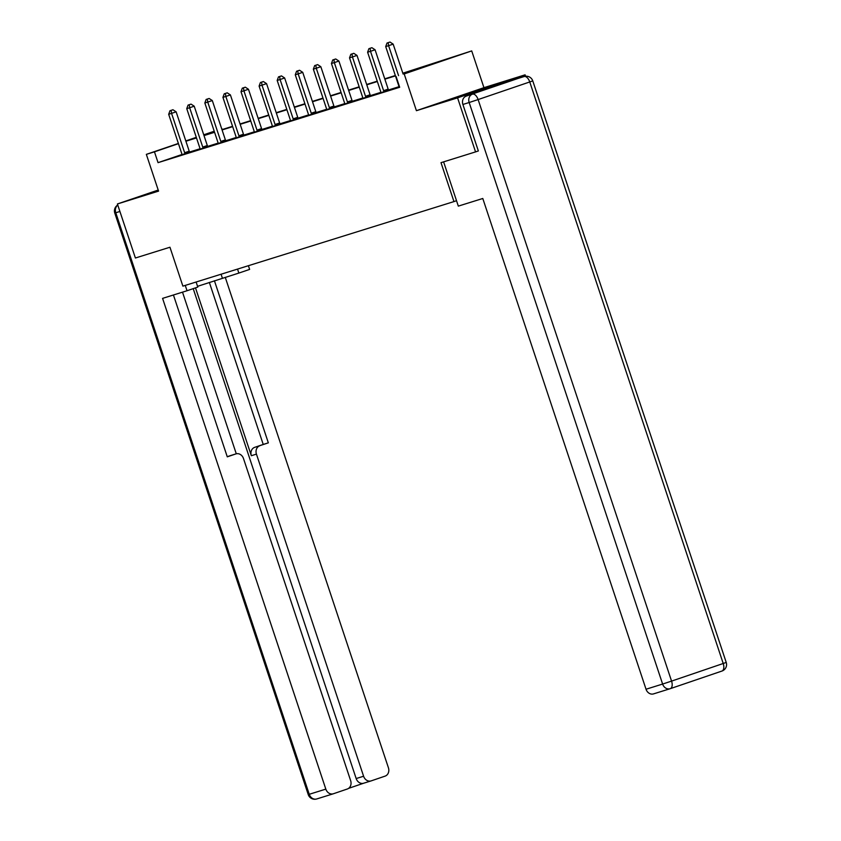 <?xml version="1.0" encoding="UTF-8"?>
<svg xmlns="http://www.w3.org/2000/svg" width="841" height="841" viewBox="0 0 841 841"><rect width="100%" height="100%" fill="white"/><g stroke="black" fill="none" stroke-linecap="round" stroke-linejoin="round"><path stroke-width="1.26" d="M487.601 87.096L456.505 97.556L487.601 87.096M158.297 190.287L152.284 192.452L158.402 190.592M402.828 73.199L471.717 50.912L404.195 73.934L423.444 67.133L402.944 73.535M525.562 76.247L525.099 74.828L483.943 87.664L471.717 50.912M203.732 134.802L214.234 131.238M222.224 129.535L221.982 128.82M670.004 688.747L653.667 693.846A6.833 5.782 -107.3 0 1 653.552 693.888A6.833 5.782 -107.3 0 1 646.035 689.231L662.613 684.059L469.162 102.518L462.897 104.463L478.361 150.949L475.554 151.895L457.578 97.85L525.099 74.828M158.213 190.045L117.414 203.964L158.571 191.117L146.345 154.366L178.376 143.454M475.554 151.895L440.999 162.67L453.951 201.588L182.886 286.14L169.945 247.233L135.401 258.008L117.414 203.964M453.951 201.588L456.526 200.705M181.95 154.502L158.055 162.649L399.675 87.275L396.079 76.468M398.97 86.707L388.553 89.955M380.878 92.342L370.471 95.59M362.797 97.987L352.379 101.235M344.705 103.632L334.298 106.881M326.623 109.267L316.205 112.515M308.542 114.912L298.124 118.161M290.45 120.557L280.032 123.806M272.368 126.192L261.95 129.451M254.276 131.837L243.869 135.086M236.195 137.482L225.777 140.731M218.103 143.128L207.695 146.376M200.021 148.762L189.603 152.011M181.971 154.755L189.572 151.948A2.281 1.209 -108.8 0 1 189.214 151.17L176.126 111.821L171.564 113.377L184.652 152.726A2.281 1.209 -108.8 0 0 185.009 153.504L185.178 153.808M200.063 149.109L207.832 146.607M218.145 143.464L225.914 140.962M236.226 137.829L244.006 135.327M254.318 132.184L262.087 129.682M272.4 126.539L280.169 124.037M290.492 120.894L298.261 118.392M308.573 115.259L316.342 112.757M326.665 109.614L334.434 107.112M344.747 103.969L352.516 101.467M362.828 98.334L370.608 95.832M380.92 92.689L388.689 90.187M399.002 87.043L399.559 86.928M483.943 87.664L416.421 110.686L457.578 97.85M416.421 110.686L404.195 73.934M158.055 162.649L154.46 151.843L146.345 154.366M196.374 137.556L194.607 138.155L196.384 137.598M203.89 135.254L214.476 131.953M221.971 129.619L232.558 126.318M240.063 123.974L250.639 120.673M258.145 118.329L268.731 115.028M276.226 112.694L286.813 109.383M294.318 107.049L304.905 103.748M312.4 101.404L322.986 98.103M330.492 95.769L341.078 92.457M348.573 90.124L359.16 86.823M366.665 84.478L377.241 81.178M384.747 78.833L395.333 75.532M214.297 131.438L203.806 135.012M185.808 140.92L196.3 137.335M178.439 143.664L154.46 151.843M395.449 75.869L384.863 79.17M377.357 81.514L366.771 84.815M359.275 87.159L348.689 90.46M341.183 92.794L330.597 96.095M323.102 98.439L312.516 101.74M305.01 104.084L294.424 107.385M286.928 109.719L276.342 113.02M268.847 115.364L258.261 118.665M250.755 121.009L240.169 124.31M232.673 126.644L222.087 129.956M214.581 132.289L203.995 135.59M196.5 137.935L185.914 141.235M171.133 110.371L172.952 109.751L169.977 110.739L171.133 110.371L171.564 113.377L168.673 114.281L181.761 153.63A2.281 1.209 -108.8 0 1 181.94 154.46L181.982 154.807M176.126 111.821L172.952 109.751M169.977 110.739L168.673 114.281M237.54 269.099L238.865 273.073L249.63 269.404L248.4 265.703M238.865 273.073L197.551 286.329M185.262 285.404L187.038 290.744L197.803 287.075L196.121 282.019M187.038 290.744L162.576 298.376L325.824 789.121A6.833 5.782 72.7 0 0 333.33 793.778A6.833 5.782 72.7 0 0 333.457 793.736L347.322 789.005A6.833 5.782 72.7 0 0 350.644 780.658L243.491 458.534A6.833 5.782 72.7 0 0 235.974 453.877A6.833 5.782 72.7 0 0 235.858 453.919L230.749 455.507A6.833 5.782 -107.3 0 1 230.876 455.475A6.833 5.782 -107.3 0 1 231.002 455.433M173.435 294.991L227.28 456.842L235.858 453.919M370.986 780.932L363.806 783.171A6.833 5.782 -107.3 0 1 363.69 783.213A6.833 5.782 -107.3 0 1 356.174 778.556L363.596 776.243A6.833 5.782 72.7 0 0 371.112 780.9A6.833 5.782 72.7 0 0 371.228 780.858L385.094 776.127A6.833 5.782 72.7 0 0 388.416 767.78L225.262 277.32M348.584 788.364L363.754 783.192M259.764 445.772A6.833 5.782 72.7 0 0 256.442 454.119L251.343 455.717A6.833 5.782 -107.3 0 1 254.655 447.359L268.342 442.85L214.423 280.757M363.596 776.243L256.442 454.119M182.508 292.153L236.279 453.793M251.343 455.717L195.501 287.853M356.174 778.556L193.209 288.642M254.655 447.359L263.233 444.437L209.346 282.418M263.233 444.437L268.342 442.85M227.228 456.716L230.749 455.507M443.606 161.861L458.324 206.119L482.787 198.487L646.035 689.231M517.867 78.507L466.219 96.116L517.867 78.507A6.833 5.782 -107.3 0 1 517.982 78.465A6.833 5.782 -107.3 0 1 518.109 78.434M462.897 104.463A6.833 5.782 -107.3 0 1 466.219 96.116M202.744 147.08L207.306 145.525L194.218 106.187L189.656 107.743L202.744 147.08A2.281 1.209 -108.8 0 0 203.091 147.869L203.27 148.163M189.214 104.736L191.044 104.116L188.058 105.093L189.214 104.736L189.656 107.743L186.755 108.647L199.843 147.984A2.281 1.209 -108.8 0 1 200.032 148.825L200.063 149.162M207.306 145.525A2.281 1.209 -108.8 0 0 207.653 146.313L207.853 146.649M194.218 106.187L191.044 104.116M188.058 105.093L186.755 108.647M220.826 141.446L225.388 139.89L212.3 100.542L207.738 102.097L220.826 141.446A2.281 1.209 -108.8 0 0 221.183 142.224L221.351 142.518M207.306 99.091L209.125 98.471L206.14 99.448L207.306 99.091L207.738 102.097L204.836 103.001L217.924 142.35A2.281 1.209 -108.8 0 1 218.113 143.18L218.155 143.517M225.388 139.89A2.281 1.209 -108.8 0 0 225.745 140.668L225.945 141.015M212.3 100.542L209.125 98.471M206.14 99.448L204.836 103.001M238.918 135.8L243.48 134.245L230.392 94.896L225.83 96.452L238.918 135.8A2.281 1.209 -108.8 0 0 239.264 136.578L239.443 136.873M225.388 93.446L227.217 92.825L224.232 93.814L225.388 93.446L225.83 96.452L222.928 97.356L236.016 136.705A2.281 1.209 -108.8 0 1 236.195 137.535L236.237 137.882M243.48 134.245A2.281 1.209 -108.8 0 0 243.827 135.023L244.027 135.369M230.392 94.896L227.217 92.825M224.232 93.814L222.928 97.356M256.999 130.155L261.562 128.599L248.473 89.262L243.911 90.817L256.999 130.155A2.281 1.209 -108.8 0 0 257.357 130.944L257.525 131.238M243.48 87.811L245.299 87.18L242.313 88.168L243.48 87.811L243.911 90.817L241.01 91.722L254.098 131.059A2.281 1.209 -108.8 0 1 254.287 131.9L254.318 132.237M261.562 128.599A2.281 1.209 -108.8 0 0 261.919 129.388L262.119 129.724M248.473 89.262L245.299 87.18M242.313 88.168L241.01 91.722M275.081 124.521L279.643 122.965L266.555 83.616L261.993 85.172L275.081 124.521A2.281 1.209 -108.8 0 0 275.438 125.298L275.617 125.593M261.562 82.166L263.391 81.545L260.405 82.523L261.562 82.166L261.993 85.172L259.102 86.076L272.19 125.425A2.281 1.209 -108.8 0 1 272.368 126.255L272.41 126.592M279.643 122.965A2.281 1.209 -108.8 0 0 280 123.743L280.2 124.079M266.555 83.616L263.391 81.545M260.405 82.523L259.102 86.076M293.173 118.875L297.735 117.319L284.647 77.971L280.085 79.527L293.173 118.875A2.281 1.209 -108.8 0 0 293.52 119.653L293.698 119.948M279.643 76.52L281.472 75.9L278.487 76.888L279.643 76.52L280.085 79.527L277.183 80.431L290.271 119.779A2.281 1.209 -108.8 0 1 290.46 120.61L290.492 120.946M297.735 117.319A2.281 1.209 -108.8 0 0 298.082 118.097L298.282 118.444M284.647 77.971L281.472 75.9M278.487 76.888L277.183 80.431M311.254 113.23L315.817 111.674L302.728 72.337L298.166 73.892L311.254 113.23A2.281 1.209 -108.8 0 0 311.612 114.019L311.78 114.313M297.735 70.886L299.554 70.255L296.579 71.243L297.735 70.886L298.166 73.892L295.275 74.796L308.363 114.134A2.281 1.209 -108.8 0 1 308.542 114.975L308.584 115.312M315.817 111.674A2.281 1.209 -108.8 0 0 316.174 112.463L316.374 112.799M302.728 72.337L299.554 70.255M296.579 71.243L295.275 74.796M329.346 107.595L333.909 106.04L320.82 66.691L316.258 68.247L329.346 107.595A2.281 1.209 -108.8 0 0 329.693 108.373L329.872 108.668M315.817 65.241L317.646 64.62L314.66 65.598L315.817 65.241L316.258 68.247L313.357 69.151L326.445 108.5A2.281 1.209 -108.8 0 1 326.634 109.33L326.665 109.666M333.909 106.04A2.281 1.209 -108.8 0 0 334.255 106.818L334.455 107.154M320.82 66.691L317.646 64.62M314.66 65.598L313.357 69.151M347.428 101.95L351.99 100.394L338.902 61.046L334.34 62.602L347.428 101.95A2.281 1.209 -108.8 0 0 347.785 102.728L347.953 103.023M333.909 59.595L335.727 58.975L332.742 59.963L333.909 59.595L334.34 62.602L331.438 63.506L344.526 102.854A2.281 1.209 -108.8 0 1 344.715 103.685L344.757 104.021M351.99 100.394A2.281 1.209 -108.8 0 0 352.347 101.172L352.547 101.519M338.902 61.046L335.727 58.975M332.742 59.963L331.438 63.506M365.52 96.305L370.082 94.749L356.994 55.411L352.432 56.957L365.52 96.305A2.281 1.209 -108.8 0 0 365.867 97.093L366.045 97.388M351.99 53.961L353.819 53.33L350.834 54.318L351.99 53.961L352.432 56.957L349.53 57.861L362.618 97.209A2.281 1.209 -108.8 0 1 362.797 98.05L362.839 98.386M370.082 94.749A2.281 1.209 -108.8 0 0 370.429 95.538L370.629 95.874M356.994 55.411L353.819 53.33M350.834 54.318L349.53 57.861M383.601 90.67L388.164 89.114L375.075 49.766L370.513 51.322L383.601 90.67A2.281 1.209 -108.8 0 0 383.959 91.448L384.127 91.743M370.082 48.315L371.901 47.695L368.915 48.673L370.082 48.315L370.513 51.322L367.612 52.226L380.7 91.574A2.281 1.209 -108.8 0 1 380.889 92.405L380.92 92.741M388.164 89.114A2.281 1.209 -108.8 0 0 388.521 89.892L388.721 90.229M375.075 49.766L371.901 47.695M368.915 48.673L367.612 52.226M403.123 74.061L393.157 44.121L388.595 45.677L398.56 75.616M388.164 42.67L389.993 42.05L387.007 43.038L388.164 42.67L388.595 45.677L385.704 46.581L398.792 85.929A2.281 1.209 -108.8 0 1 398.97 86.76L399.012 87.096M393.157 44.121L389.993 42.05M387.007 43.038L385.704 46.581M184.652 152.726L189.214 151.17M185.009 153.504L189.572 151.948M333.215 793.82L316.878 798.908A6.833 5.782 -107.3 0 1 316.752 798.95A6.833 5.782 -107.3 0 1 309.246 794.293L325.824 789.121M119.916 211.459L115.785 212.752L309.246 794.293L308.237 794.587A6.833 6.833 0 0 0 316.752 798.95L333.33 793.778M221.078 274.229L222.402 278.213M308.237 794.587L114.775 213.036L115.785 212.752A6.833 5.782 -107.3 0 1 117.793 205.078M653.552 693.888L670.13 688.716A6.833 6.833 0 0 0 670.298 688.663A6.833 3.637 -108.8 0 0 671.57 681.105L662.613 684.059A6.833 5.782 72.7 0 0 670.13 688.716A6.833 5.782 72.7 0 0 670.245 688.674A6.833 3.637 -108.8 0 0 670.298 688.663L721.946 671.055A6.833 6.833 0 0 0 726.225 662.424L723.218 663.496L529.756 81.955L478.119 99.564L671.57 681.105L723.218 663.496A6.833 3.637 71.2 0 1 721.946 671.055A6.833 3.637 71.2 0 1 721.893 671.065L670.34 688.642M524.248 76.51A6.833 5.782 72.7 0 0 524.122 76.552A6.833 3.637 -108.8 0 1 529.756 81.955L532.763 80.883A6.833 6.833 0 0 0 524.248 76.51L517.982 78.465M469.162 102.518L478.119 99.564A6.833 3.637 71.2 0 0 472.484 94.16A6.833 5.782 72.7 0 0 469.162 102.518M203.091 147.869L207.653 146.313M221.183 142.224L225.745 140.668M239.264 136.578L243.827 135.023M257.357 130.944L261.919 129.388M275.438 125.298L280 123.743M293.52 119.653L298.082 118.097M311.612 114.019L316.174 112.463M329.693 108.373L334.255 106.818M347.785 102.728L352.347 101.172M365.867 97.093L370.429 95.538M383.959 91.448L388.521 89.892M117.772 205.015A6.833 6.833 0 0 0 114.775 213.036M230.876 455.475L235.974 453.877M371.112 780.9L363.69 783.213M726.225 662.424L532.763 80.883"/></g></svg>
